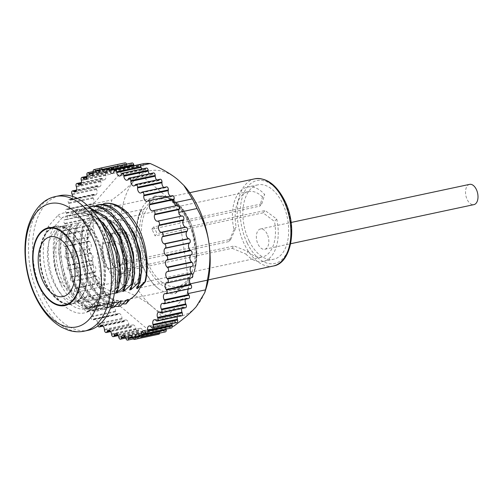 <?xml version="1.0" encoding="UTF-8"?>
<svg xmlns="http://www.w3.org/2000/svg" width="503" height="503" viewBox="0 0 503 503"><rect width="100%" height="100%" fill="white"/><g stroke="black" fill="none" stroke-linecap="round" stroke-linejoin="round"><path stroke-width="0.38" stroke-dasharray="2.52 1.89" d="M132.107 162.978A2.188 1.264 78 0 0 131.264 164.274L131.189 164.965A3.936 2.276 78 0 1 129.673 167.292A3.936 2.276 78 0 1 129.372 167.317A3.936 2.276 78 0 1 126.913 164.89L126.649 164.192L107.453 168.291M72.671 196.447A3.936 2.276 78 0 1 71.162 200.125A3.936 2.276 78 0 1 70.055 199.917L69.603 199.66A2.188 1.264 -102 0 0 68.986 199.546A2.188 1.264 -102 0 0 68.534 202.854L68.861 203.482A3.936 2.276 78 0 1 68.043 209.437A3.936 2.276 78 0 1 67.264 209.38L66.805 209.223A2.188 1.264 -102 0 0 66.377 209.191A2.188 1.264 -102 0 0 65.528 210.556A2.188 1.264 -102 0 0 66.063 212.738L66.434 213.31A3.936 2.276 78 0 1 67.396 217.239A3.936 2.276 78 0 1 65.868 219.692A3.936 2.276 78 0 1 65.421 219.71L64.969 219.66A2.188 1.264 -102 0 0 64.724 219.673A2.188 1.264 -102 0 0 63.862 221.175A2.188 1.264 -102 0 0 64.56 223.433L64.969 223.923A3.936 2.276 78 0 1 66.226 227.985A3.936 2.276 78 0 1 64.68 230.695A3.936 2.276 78 0 1 64.56 230.714L64.12 230.764A2.188 1.264 -102 0 0 64.051 230.776A2.188 1.264 -102 0 0 63.189 232.43A2.188 1.264 -102 0 0 64.057 234.719L64.491 235.127A3.936 2.276 78 0 1 66.056 239.088A3.936 2.276 78 0 1 64.692 242.169L64.277 242.327A2.188 1.264 -102 0 0 63.529 244.188A2.188 1.264 -102 0 0 64.566 246.382L65.019 246.703A3.936 2.276 78 0 1 66.861 250.387A3.936 2.276 78 0 1 65.824 253.852L65.44 254.109A2.188 1.264 -102 0 0 64.887 256.19A2.188 1.264 -102 0 0 66.075 258.196L66.534 258.416A3.936 2.276 78 0 1 68.622 261.755A3.936 2.276 78 0 1 67.936 265.546L67.584 265.898A2.188 1.264 -102 0 0 67.239 268.149A2.188 1.264 -102 0 0 68.546 269.922L69.005 270.042A3.936 2.276 78 0 1 71.3 272.972A3.936 2.276 78 0 1 70.973 277.008L70.672 277.449A2.188 1.264 -102 0 0 70.533 279.838A2.188 1.264 -102 0 0 71.948 281.347L72.394 281.359A3.936 2.276 78 0 1 74.846 283.818A3.936 2.276 78 0 1 74.89 288.024L74.639 288.546A2.188 1.264 -102 0 0 74.714 291.023A2.188 1.264 -102 0 0 76.198 292.237L76.632 292.142A3.936 2.276 78 0 1 79.191 294.085A3.936 2.276 78 0 1 79.6 298.38L79.405 298.971A2.188 1.264 -102 0 0 79.631 301.36A2.188 1.264 -102 0 0 81.058 302.441A2.188 1.264 -102 0 0 81.222 302.385L81.631 302.19A3.936 2.276 78 0 1 81.926 302.089A3.936 2.276 78 0 1 84.378 303.793A3.936 2.276 78 0 1 85.02 307.874L84.888 308.528A2.188 1.264 -102 0 0 85.24 310.791A2.188 1.264 -102 0 0 86.604 311.741A2.188 1.264 -102 0 0 86.925 311.59L87.296 311.294A3.936 2.276 78 0 1 87.874 311.017A3.936 2.276 78 0 1 91.037 316.318L90.968 317.016A2.188 1.264 -102 0 0 92.728 319.965A2.188 1.264 -102 0 0 93.187 319.669L93.52 319.286A3.936 2.276 78 0 1 94.35 318.764A3.936 2.276 78 0 1 97.538 323.548L97.532 324.278A2.188 1.264 -102 0 0 97.903 325.906M122.707 303.919L113.609 300.913L104.951 293.796L91.911 270.388C85.636 251.5 85.541 234.832 91.621 220.371L91.76 220.213A47.634 27.558 78 0 1 101.449 209.135L103.467 206.821C115.967 202.231 127.655 209.323 138.545 228.111M190.467 278.002A3.936 2.276 78 0 1 191.027 277.738A3.936 2.276 78 0 1 191.31 277.713L167.354 282.919M190.75 288.515A2.188 1.264 78 0 1 190.411 288.508L166.009 293.714M188.436 289.005A3.936 2.276 78 0 1 189.342 288.395A3.936 2.276 78 0 1 189.952 288.401L190.411 288.508M189.002 284.094L178.653 212.436A82.712 47.854 -102 0 0 174.535 203.91A82.712 47.854 -102 0 0 173.95 202.822L131.868 167.468A82.712 47.854 -102 0 0 129.372 167.317A82.712 47.854 -102 0 0 125.234 167.549L93.495 203.853A82.712 47.854 -102 0 0 91.753 212.373A82.712 47.854 -102 0 0 91.577 213.549L101.92 285.214A82.712 47.854 -102 0 0 103.593 288.879A82.712 47.854 -102 0 0 106.63 294.821L148.712 330.182A82.712 47.854 -102 0 0 154.578 330.182A82.712 47.854 -102 0 0 155.339 330.094L187.078 293.79A82.712 47.854 -102 0 0 187.902 290.269A82.712 47.854 -102 0 0 189.002 284.094L190.272 283.824M177.553 205.438L177.131 205.582A3.936 2.276 78 0 1 176.987 205.62A3.936 2.276 78 0 1 176.566 205.645M139.256 164.72A2.188 1.264 78 0 0 138.457 165.745L138.319 166.392A3.936 2.276 78 0 1 136.879 168.241A3.936 2.276 78 0 1 134.112 165.82M146.411 168.059A2.188 1.264 78 0 0 145.681 168.845L145.48 169.423A3.936 2.276 78 0 1 144.166 170.831A3.936 2.276 78 0 1 141.695 169.071M153.44 172.931A2.188 1.264 78 0 0 152.805 173.491L152.547 174.007A3.936 2.276 78 0 1 151.397 175.013A3.936 2.276 78 0 1 149.265 173.824M160.206 179.238A2.188 1.264 78 0 0 159.684 179.609L159.376 180.043A3.936 2.276 78 0 1 158.426 180.709A3.936 2.276 78 0 1 156.678 179.992M166.575 186.858A2.188 1.264 78 0 0 166.185 187.072L165.833 187.412A3.936 2.276 78 0 1 165.122 187.808A3.936 2.276 78 0 1 163.789 187.449M147.775 200.949L171.787 195.981A3.936 2.276 78 0 1 171.347 196.164A3.936 2.276 78 0 1 170.448 196.063M130.032 335.413L154.434 330.207A3.936 2.276 78 0 0 152.893 332.785L152.849 333.495A2.188 1.264 78 0 1 151.994 334.929A2.188 1.264 78 0 1 150.41 333.458L150.171 332.741A3.936 2.276 78 0 0 147.322 330.087A3.936 2.276 78 0 0 145.839 332.175L145.725 332.841A2.188 1.264 78 0 1 144.902 333.998A2.188 1.264 78 0 1 143.236 332.231L143.053 331.496A3.936 2.276 78 0 0 140.054 328.314A3.936 2.276 78 0 0 138.671 329.937L138.501 330.553A2.188 1.264 78 0 1 137.734 331.452A2.188 1.264 78 0 1 136.005 329.39L135.885 328.635A3.936 2.276 78 0 0 132.773 324.919A3.936 2.276 78 0 0 131.541 326.12L131.308 326.667A2.188 1.264 78 0 1 130.623 327.334A2.188 1.264 78 0 1 128.862 324.969L128.806 324.221A3.936 2.276 78 0 0 125.631 319.965A3.936 2.276 78 0 0 124.574 320.801L124.291 321.272A2.188 1.264 78 0 1 123.713 321.731A2.188 1.264 78 0 1 121.933 319.072L121.946 318.342A3.936 2.276 78 0 0 118.752 313.558A3.936 2.276 78 0 0 117.922 314.079L117.589 314.463A2.188 1.264 78 0 1 117.13 314.752A2.188 1.264 78 0 1 115.369 311.81L115.439 311.112A3.936 2.276 78 0 0 112.276 305.811A3.936 2.276 78 0 0 111.697 306.088L111.326 306.377A2.188 1.264 78 0 1 111.006 306.534A2.188 1.264 78 0 1 109.648 305.585A2.188 1.264 78 0 1 109.289 303.315L109.421 302.668A3.936 2.276 78 0 0 108.78 298.587A3.936 2.276 78 0 0 106.328 296.877A3.936 2.276 78 0 0 106.032 296.984L105.624 297.172A2.188 1.264 78 0 1 105.46 297.229A2.188 1.264 78 0 1 104.039 296.154A2.188 1.264 78 0 1 103.807 293.765L104.002 293.174A3.936 2.276 78 0 0 103.593 288.879A3.936 2.276 78 0 0 101.034 286.936L100.6 287.031A2.188 1.264 78 0 1 99.116 285.817A2.188 1.264 78 0 1 99.041 283.34L99.292 282.818A3.936 2.276 78 0 0 99.248 278.612A3.936 2.276 78 0 0 96.796 276.153L96.35 276.141A2.188 1.264 78 0 1 94.935 274.632A2.188 1.264 78 0 1 95.073 272.242L95.375 271.802A3.936 2.276 78 0 0 95.702 267.766A3.936 2.276 78 0 0 93.413 264.836L92.954 264.716A2.188 1.264 78 0 1 91.64 262.943A2.188 1.264 78 0 1 91.992 260.686L92.338 260.334A3.936 2.276 78 0 0 93.024 256.543A3.936 2.276 78 0 0 90.936 253.21L90.477 252.984A2.188 1.264 78 0 1 89.289 250.984A2.188 1.264 78 0 1 89.842 248.903L90.232 248.645A3.936 2.276 78 0 0 91.263 245.175A3.936 2.276 78 0 0 89.421 241.49L88.968 241.176A2.188 1.264 78 0 1 87.931 238.975A2.188 1.264 78 0 1 88.679 237.12L89.094 236.963A3.936 2.276 78 0 0 90.458 233.882A3.936 2.276 78 0 0 88.893 229.921L88.459 229.513A2.188 1.264 78 0 1 87.591 227.224A2.188 1.264 78 0 1 88.453 225.57A2.188 1.264 78 0 1 88.522 225.558L88.962 225.507A3.936 2.276 78 0 0 89.081 225.489A3.936 2.276 78 0 0 90.628 222.772A3.936 2.276 78 0 0 89.371 218.717L88.962 218.227A2.188 1.264 78 0 1 88.264 215.969A2.188 1.264 78 0 1 89.125 214.467A2.188 1.264 78 0 1 89.371 214.454L89.823 214.504A3.936 2.276 78 0 0 90.27 214.485A3.936 2.276 78 0 0 91.753 212.373A3.936 2.276 78 0 0 90.836 208.104L90.465 207.532A2.188 1.264 78 0 1 89.93 205.35A2.188 1.264 78 0 1 90.779 203.985A2.188 1.264 78 0 1 91.206 204.017L91.672 204.174A3.936 2.276 78 0 0 92.445 204.231A3.936 2.276 78 0 0 93.262 198.276L92.936 197.648A2.188 1.264 78 0 1 93.388 194.34A2.188 1.264 78 0 1 94.004 194.454L94.463 194.711A3.936 2.276 78 0 0 95.564 194.919A3.936 2.276 78 0 0 96.607 189.436L96.325 188.751A2.188 1.264 78 0 1 96.903 185.708A2.188 1.264 78 0 1 97.701 185.947L98.142 186.299A3.936 2.276 78 0 0 99.575 186.726A3.936 2.276 78 0 0 100.801 181.753L100.575 181.03A2.188 1.264 78 0 1 101.254 178.269A2.188 1.264 78 0 1 102.222 178.666L102.65 179.106A3.936 2.276 78 0 0 104.391 179.816A3.936 2.276 78 0 0 105.768 175.371L105.592 174.629A2.188 1.264 78 0 1 106.359 172.158A2.188 1.264 78 0 1 107.491 172.749L107.887 173.271A3.936 2.276 78 0 0 109.924 174.334A3.936 2.276 78 0 0 111.402 170.423L111.289 169.668A2.188 1.264 78 0 1 112.112 167.499A2.188 1.264 78 0 1 113.395 168.31L113.753 168.901A3.936 2.276 78 0 0 116.061 170.366A3.936 2.276 78 0 0 117.595 166.996L117.551 166.248A2.188 1.264 78 0 1 118.4 164.38A2.188 1.264 78 0 1 119.821 165.443L120.135 166.091A3.936 2.276 78 0 0 122.688 168.002A3.936 2.276 78 0 0 124.235 165.166L124.254 164.437A2.188 1.264 78 0 1 125.115 162.859M154.434 330.207A3.936 2.276 78 0 1 154.578 330.182A3.936 2.276 78 0 1 157.093 332.357L157.382 333.036L132.981 338.242M106.63 294.821L125.014 290.897C136.904 296.141 146.159 301.555 152.767 307.144A74.293 42.981 78 0 1 121.845 244.024C120.248 232.707 116.281 221.238 109.956 209.632A82.712 47.854 78 0 1 111.88 199.93C121.996 192.567 129.523 186.041 134.464 180.344C139.507 174.61 142.556 169.039 143.619 163.632M148.712 330.182L167.097 326.258C164.198 319.059 159.42 312.69 152.767 307.144A74.293 42.981 78 0 0 196.308 306.585A74.293 42.981 78 0 0 206.136 288.32M155.339 330.094L172.278 326.478M173.724 326.17A82.712 47.854 78 0 1 167.097 326.258M187.078 293.79L188.179 293.557M188.606 298.6A2.188 1.264 78 0 1 188.084 298.531L163.682 303.743M185.513 299.26A3.936 2.276 78 0 1 186.688 298.204A3.936 2.276 78 0 1 187.625 298.323L188.084 298.531M185.538 307.761A2.188 1.264 78 0 1 184.834 307.591L160.432 312.797M181.74 308.572A3.936 2.276 78 0 1 183.111 306.975A3.936 2.276 78 0 1 184.381 307.283L184.834 307.591M181.596 315.815A2.188 1.264 78 0 1 180.715 315.507L156.314 320.713M177.188 316.758A3.936 2.276 78 0 1 178.691 314.545A3.936 2.276 78 0 1 180.275 315.104L180.715 315.507M176.855 322.612A2.188 1.264 78 0 1 175.805 322.121L151.403 327.327M171.951 323.655A3.936 2.276 78 0 1 173.504 320.757A3.936 2.276 78 0 1 175.396 321.637L175.805 322.121M171.416 328.006A2.188 1.264 78 0 1 170.209 327.308L145.807 332.514M146.995 333.219L166.141 329.132A3.936 2.276 78 0 1 167.656 325.491A3.936 2.276 78 0 1 169.832 326.749L170.209 327.308M165.38 331.905A2.188 1.264 78 0 1 164.028 330.974L139.627 336.18M159.677 333.124A2.188 1.264 78 0 0 159.721 332.508L159.709 331.766A3.936 2.276 78 0 1 161.256 328.666A3.936 2.276 78 0 1 163.689 330.345L164.028 330.974M158.86 334.231A2.188 1.264 78 0 1 157.382 333.036M131.868 167.468L140.582 165.606M125.234 167.549L134.056 165.669M93.495 203.853L111.88 199.93M91.577 213.549L109.956 209.632M101.92 285.214L120.305 281.29C123.002 267.69 123.512 255.266 121.845 244.024A74.293 42.981 78 0 1 134.464 180.344A74.293 42.981 78 0 1 178.005 179.791A74.293 42.981 78 0 1 184.28 185.89M120.305 281.29A82.712 47.854 -102 0 0 125.014 290.897M158.388 288.54A51.042 29.532 -102 0 0 175.314 293.526L179.823 288.364A47.634 27.558 78 0 0 189.512 277.285L194.026 272.123A51.042 29.532 -102 0 0 192.46 230.261C185.286 207.909 169.222 193.297 156.628 196.598L150.95 198.572A47.634 27.558 78 0 0 141.261 209.65L141.123 209.808C138.382 215.699 136.885 222.697 136.64 230.789C135.106 251.645 144.562 277.562 158.388 288.54C140.28 275.147 130.434 235.014 139.803 212.499L141.708 209.682C138.765 215.624 137.08 222.659 136.64 230.789M175.314 293.526L182.778 287.578A47.546 27.508 78 0 1 147.423 266.609A47.546 27.508 78 0 1 144.216 208.864L139.803 212.499M111.999 303.894L106.284 309.068C91.747 311.168 74.519 290.602 69.691 264.723C67.251 252.179 67.415 240.553 70.168 229.833L77.607 223.363L78.958 223.074L75.393 228.72L77.141 228.343L84.579 221.873L85.931 221.584L82.366 227.23L84.114 226.859L91.621 220.371M100.292 221.59L88.352 212.008L75.978 209.556L69.911 216.02A47.546 27.508 78 0 1 74.589 214.221A47.546 27.508 78 0 1 106.963 240.736A47.546 27.508 78 0 1 108.472 294.733L100.801 296.368L91.445 307.069L86.767 308.861A47.546 27.508 -102 0 1 54.387 282.346A47.546 27.508 -102 0 1 52.884 228.356L62.24 217.654C60.473 217.83 59.115 216.975 58.166 215.083L48.47 226.174C49.627 227.828 51.099 228.557 52.884 228.356L60.555 226.715L55.003 233.071L56.223 232.807L63.661 226.337L65.013 226.048L61.454 231.694L63.196 231.323L70.634 224.847L71.986 224.558L68.427 230.204C58.216 263.182 82.108 313.797 104.542 309.439L106.284 309.068M104.542 309.439L107.598 303.906L106.246 304.196L99.311 310.558C76.884 314.909 52.991 264.301 63.196 231.323M61.454 231.694C51.243 264.672 75.142 315.28 97.569 310.929L99.311 310.558M97.569 310.929L100.625 305.39L99.273 305.679L96.928 307.937L99.116 305.434A47.546 27.508 78 0 1 94.432 307.226A47.546 27.508 78 0 1 62.058 280.712A47.546 27.508 78 0 1 60.555 226.715M94.432 307.226L86.767 308.861A47.546 27.508 -102 0 0 91.445 307.069L99.116 305.434M108.472 294.733L110.056 294.11L114.948 289.533M140.01 287.848L189.512 277.285M182.778 287.578L192.133 276.883L194.026 272.123M130.321 298.927L179.823 288.364M91.911 270.388L98.091 284.032L106.202 294.356L115.306 300.228L124.354 301.008L126.504 300.373M91.552 220.383L87.635 232.135L86.397 245.998L92.024 274.695L98.286 286.773L106.07 295.739L114.596 300.737L122.996 301.297L127.165 299.731M103.467 206.821L105.611 203.231M102.568 204.683L96.431 210.078L95.08 210.361L98.638 204.721M95.595 206.173L89.459 211.562L88.107 211.851L91.665 206.205M89.226 207.161L82.486 213.052L81.134 213.341L84.699 207.695L89.874 207.814M90.773 208.758L82.951 208.066L84.699 207.695M82.951 208.066L75.513 214.536L74.161 214.825L77.726 209.179L87.138 210.38L96.551 215.862M75.978 209.556L77.726 209.179M90.798 307.314L99.644 297.009L100.801 296.368A47.546 27.508 -102 0 0 99.298 242.377A47.546 27.508 -102 0 0 66.918 215.862A47.546 27.508 -102 0 0 62.24 217.654L69.911 216.02M68.427 230.204L70.168 229.833M91.76 220.213L141.261 209.65M141.123 209.808L141.708 209.682M144.216 208.864L153.572 198.163A47.546 27.508 78 0 1 180.269 206.023A47.546 27.508 78 0 1 194.252 271.576A47.546 27.508 78 0 1 192.133 276.883M192.46 230.261L196.447 252.676L194.139 271.928L193.058 274.858A47.71 27.602 78 0 0 194.215 271.702A47.71 27.602 78 0 0 190.015 221.54L179.967 205.696L167.38 196.503L154.628 195.981L153.572 198.163M154.628 195.981L152.208 198.176L151.089 198.415M101.449 209.135L150.95 198.572M124.178 218.208L112.678 209.77L100.965 208.431L96.431 210.078M136.59 288.452L139.815 276.845L140.362 263.126L133.352 234.731L126.398 222.798L117.922 213.976L108.711 209.129L99.613 208.72L95.08 210.361M117.212 219.698L105.705 211.254L93.992 209.921L89.459 211.562M129.617 289.935L132.842 278.335L133.389 264.616L126.379 236.221L119.425 224.288L110.949 215.466L101.738 210.612L92.64 210.204L88.107 211.851M110.239 221.182L98.733 212.744L87.019 211.405L82.486 213.052M122.644 291.426L125.869 279.819L126.423 266.106L119.406 237.712L112.452 225.778L103.976 216.956L94.765 212.103L85.667 211.694L81.134 213.341M103.266 222.672L91.76 214.228L80.046 212.895L75.513 214.536M115.671 292.909L118.897 281.309L119.45 267.59L112.433 239.195L105.479 227.262L97.004 218.44L87.792 213.593L78.694 213.184L74.161 214.825M74.425 210.851C87.371 209.235 102.103 224.143 108.485 244.37C114.759 263.258 114.854 279.932 108.774 294.387M110.056 294.11C115.709 279.75 115.187 263.163 108.485 244.37M99.644 297.009L99.638 299.738A51.042 29.532 -102 0 0 96.331 237.473A51.042 29.532 -102 0 0 58.166 215.083M90.244 307.761L89.943 310.829L99.638 299.738M59.687 195.642A68.829 39.825 78 0 0 44.013 297.317A68.829 39.825 -102 0 0 88.415 330.27M51.803 227.563A39.768 23.006 78 0 0 46.238 285.038A39.768 23.006 -102 0 0 68.188 304.346M68.307 304.353A39.768 23.006 -102 0 0 71.891 304.082A39.768 23.006 -102 0 0 85.403 289.194A39.768 23.006 -102 0 0 80.952 245.338A39.768 23.006 78 0 0 73.708 234.367L73.947 234.637A39.322 22.748 78 0 1 81.109 245.483A39.322 22.748 78 0 1 85.516 288.854A39.322 22.748 78 0 1 72.432 303.51A39.322 22.748 78 0 1 46.792 284.742A39.322 22.748 78 0 1 56.022 226.595A39.322 22.748 78 0 1 73.947 234.637M51.91 227.507A39.768 23.006 78 0 1 55.299 226.293A39.768 23.006 78 0 1 73.708 234.367M51.746 228.079A39.335 22.754 -102 0 0 46.433 284.824A39.335 22.754 -102 0 0 71.527 303.711A39.335 22.754 -102 0 0 72.08 303.592A39.335 22.754 -102 0 0 80.763 245.552A39.335 22.754 -102 0 0 55.663 226.664A39.335 22.754 -102 0 0 55.11 226.784A39.335 22.754 -102 0 0 52.758 227.576M96.928 307.937C84.422 312.52 72.734 305.422 61.856 286.641A51.916 30.035 78 0 1 55.003 233.071M63.661 226.337L59.744 238.089L58.505 251.953L64.139 280.643L70.401 292.721L78.185 301.693L86.705 306.692L95.111 307.245L99.273 305.679M61.856 286.641C53.953 268.495 52.079 250.551 56.223 232.807M65.013 226.048L61.096 237.8L59.857 251.663L65.491 280.353L71.753 292.432L79.537 301.404L88.056 306.402L96.463 306.956L100.625 305.39M70.634 224.847L66.717 236.599L65.478 250.463L71.112 279.152L77.374 291.237L85.158 300.203L93.677 305.202L102.084 305.761L106.246 304.196M71.986 224.558L68.068 236.309L66.83 250.173L72.463 278.863L78.726 290.948L86.51 299.914L95.029 304.912L103.436 305.472L107.598 303.906M77.607 223.363C72.306 234.637 71.099 248.098 73.991 263.735L79.499 280.995L88.126 294.72L98.519 302.881L109.063 304.271L113.219 302.705M78.958 223.074C73.658 234.348 72.451 247.809 75.349 263.446L80.851 280.705L89.477 294.431L99.871 302.592L110.421 303.982L112.565 303.347M75.393 228.72C72.639 239.434 72.482 251.066 74.916 263.603L80.48 281.334L89.106 295.802L99.613 305.101L110.553 308.025M113.257 307.584C90.823 311.935 66.93 261.321 77.141 228.343M84.579 221.873L80.662 233.625L79.424 247.489L85.051 276.178L91.32 288.263L99.097 297.229L107.623 302.228L116.03 302.781L120.192 301.215M85.931 221.584L82.014 233.335L80.776 247.199L86.409 275.889L92.671 287.974L100.455 296.94L108.975 301.938L117.381 302.492L119.538 301.863M82.366 227.23L80.486 252.299L86.692 278.071L99.21 297.833L106.799 303.737L114.596 306.415M120.23 306.094C97.796 310.445 73.903 259.837 84.114 226.859M148.725 265.125A44.578 25.791 78 0 1 158.873 199.276A44.578 25.791 78 0 1 187.632 220.622A44.578 25.791 -102 0 1 177.477 286.465A44.578 25.791 -102 0 1 148.725 265.125M193.058 274.858C205.821 246.395 181.093 190.92 156.628 196.598M190.015 221.54L183.073 210.009L174.704 201.527L165.657 196.887L156.741 196.528L152.208 198.176M249.192 241.025A38.021 22 78 0 1 257.85 184.859A38.021 22 78 0 1 282.378 203.067A38.021 22 -102 0 1 273.72 259.227A38.021 22 -102 0 1 249.192 241.025M276.681 218.968A38.021 22 78 0 1 263.264 261.459A38.021 22 78 0 1 245.98 254.09L248.168 251.588L234.109 245.98L232.097 248.281L124.027 271.337A38.021 22 78 0 1 120.751 264.66L122.77 262.352L230.833 239.296L236.165 227.079L233.97 229.588A38.021 22 78 0 1 247.394 187.091A38.021 22 78 0 1 264.679 194.46L262.491 196.969L259.812 206.148L261.83 203.841L153.761 226.903A38.021 22 78 0 1 157.037 233.587L155.018 235.888L263.088 212.832L274.493 221.471L276.681 218.968L265.1 210.524L157.037 233.587M261.83 203.841L264.679 194.46M233.97 229.588L228.821 241.597L120.751 264.66M232.097 248.281L245.98 254.09M124.027 271.337L126.039 269.036L234.109 245.98M126.039 269.036A33.431 19.34 78 0 1 124.304 265.81A33.431 19.34 78 0 1 122.77 262.352M137.451 235.85A33.431 19.34 78 0 1 129.837 285.239A33.431 19.34 78 0 1 108.271 269.231A33.431 19.34 78 0 1 115.879 219.849A33.431 19.34 78 0 1 137.451 235.85M153.761 226.903L151.743 229.205A33.431 19.34 78 0 1 153.484 232.43A33.431 19.34 78 0 1 155.018 235.888M248.168 251.588A33.431 19.34 -102 0 0 262.302 256.97A33.431 19.34 -102 0 0 274.493 221.471M263.088 212.832L265.1 210.524M151.743 229.205L259.812 206.148M262.491 196.969A33.431 19.34 -102 0 0 248.35 191.58A33.431 19.34 -102 0 0 236.165 227.079M230.833 239.296L228.821 241.597M113.219 232.864A23.163 13.399 -102 0 0 110.157 238.56A23.163 13.399 -102 0 0 116.966 270.495A23.163 13.399 -102 0 0 132.496 272.224A23.163 13.399 -102 0 0 132.968 240.981A23.163 13.399 -102 0 0 113.219 232.864M129.843 270.733A20.975 12.135 -102 0 0 131.849 246.275A20.975 12.135 -102 0 0 116.74 232.399A20.975 12.135 -102 0 0 112.383 235.09A20.975 12.135 -102 0 0 109.61 240.252A20.975 12.135 -102 0 0 115.784 269.174A20.975 12.135 -102 0 0 125.492 273.431A20.975 12.135 -102 0 0 129.843 270.733M123.92 272.004A20.975 12.135 78 0 1 119.563 274.695A20.975 12.135 78 0 1 104.454 260.818A20.975 12.135 78 0 1 106.46 236.353A20.975 12.135 78 0 1 110.811 233.662A20.975 12.135 78 0 1 125.926 247.539A20.975 12.135 78 0 1 123.92 272.004M121.003 247.526A13.329 7.715 78 0 1 117.972 267.212A13.329 7.715 78 0 1 109.371 260.831A13.329 7.715 78 0 1 112.408 241.144A13.329 7.715 78 0 1 121.003 247.526M111.697 268.552A13.329 7.715 -102 0 1 103.096 262.17A13.329 7.715 78 0 1 106.133 242.484A13.329 7.715 78 0 1 114.728 248.866A13.329 7.715 -102 0 1 111.697 268.552L117.972 267.212M87.352 244.502A38.461 22.251 78 0 1 78.594 301.31A38.461 22.251 78 0 1 53.783 282.9A38.461 22.251 78 0 1 62.542 226.086A38.461 22.251 78 0 1 87.352 244.502M82.781 249.733A27.979 16.19 -102 0 0 58.92 239.925A27.979 16.19 -102 0 0 58.354 277.669A27.979 16.19 -102 0 0 82.215 287.471A27.979 16.19 -102 0 0 82.781 249.733M267.124 233.958A10.356 5.992 -102 0 0 260.441 228.997A10.356 5.992 -102 0 0 258.083 244.301A10.356 5.992 -102 0 0 264.767 249.255A10.356 5.992 -102 0 0 267.124 233.958M469.601 184.368A10.356 5.992 -102 0 0 467.243 199.672A10.356 5.992 -102 0 0 473.927 204.627M131.189 164.965L106.787 170.171M131.264 164.274L106.862 169.48M177.131 205.582L152.73 210.788M126.913 164.89L106.919 169.159M124.254 164.437L99.852 169.643M90.465 207.532L66.063 212.738M90.836 208.104L66.434 213.31M91.206 204.017L66.805 209.223M91.672 204.174L67.264 209.38M93.262 198.276L68.861 203.482M92.936 197.648L68.534 202.854M94.004 194.454L69.603 199.66M94.463 194.711L70.055 199.917M96.607 189.436L72.206 194.642M96.325 188.751L71.923 193.963M97.701 185.947L76.506 190.467M98.142 186.299L76.299 190.958M100.801 181.753L76.399 186.959M100.575 181.03L76.173 186.236M102.222 178.666L81.442 183.098M102.65 179.106L81.285 183.664M105.768 175.371L81.367 180.577M105.592 174.629L81.19 179.835M107.491 172.749L87.044 177.106M107.887 173.271L86.944 177.735M111.402 170.423L87 175.629M111.289 169.668L86.887 174.874M113.395 168.31L93.212 172.617M113.753 168.901L93.168 173.296M117.595 166.996L93.193 172.202M117.551 166.248L93.149 171.46M119.821 165.443L99.846 169.7M120.135 166.091L99.833 170.423M124.235 165.166L99.833 170.372M89.823 214.504L65.421 219.71M89.371 214.454L64.969 219.66M88.962 218.227L64.56 223.433M104.002 293.174L79.6 298.38M101.034 286.936L76.632 292.142M100.6 287.031L76.198 292.237M99.041 283.34L74.639 288.546M99.292 282.818L74.89 288.024M96.796 276.153L72.394 281.359M96.35 276.141L71.948 281.347M95.073 272.242L70.672 277.449M95.375 271.802L70.973 277.008M93.413 264.836L69.005 270.042M92.954 264.716L68.546 269.922M91.992 260.686L67.584 265.898M92.338 260.334L67.936 265.546M90.936 253.21L66.534 258.416M90.477 252.984L66.075 258.196M89.842 248.903L65.44 254.109M90.232 248.645L65.824 253.852M89.421 241.49L65.019 246.703M88.968 241.176L64.566 246.382M88.679 237.12L64.277 242.327M89.094 236.963L64.692 242.169M88.893 229.921L64.491 235.127M88.459 229.513L64.057 234.719M88.522 225.558L64.12 230.764M88.962 225.507L64.56 230.714M89.371 218.717L64.969 223.923M103.807 293.765L79.405 298.971M105.624 297.172L81.222 302.385M157.093 332.357L132.691 337.563M152.893 332.785L132.49 337.142M152.849 333.495L132.786 337.777M150.41 333.458L126.008 338.664M150.171 332.741L125.769 337.947M145.839 332.175L125.121 336.595M145.725 332.841L125.448 337.167M143.236 332.231L118.834 337.438M143.053 331.496L118.651 336.702M138.671 329.937L117.576 334.438M138.501 330.553L117.935 334.941M136.005 329.39L111.603 334.596M135.885 328.635L111.484 333.841M131.541 326.12L109.994 330.716M131.308 326.667L110.371 331.137M128.862 324.969L104.461 330.175M128.806 324.221L104.404 329.427M124.574 320.801L102.524 325.504M124.291 321.272L102.914 325.831M121.933 319.072L97.532 324.278M121.946 318.342L97.538 323.548M117.922 314.079L93.52 319.286M117.589 314.463L93.187 319.669M115.369 311.81L90.968 317.016M115.439 311.112L91.037 316.318M111.697 306.088L87.296 311.294M111.326 306.377L86.925 311.59M109.289 303.315L84.888 308.528M109.421 302.668L85.02 307.874M106.032 296.984L81.631 302.19M159.721 332.508L140.004 336.714M159.709 331.766L139.564 336.067M163.689 330.345L139.287 335.551M169.832 326.749L145.43 331.955M175.396 321.637L150.994 326.843M180.275 315.104L155.873 320.31M184.381 307.283L159.979 312.489M187.625 298.323L163.224 303.529M189.952 288.401L165.55 293.607M191.31 277.713L166.908 282.919M48.47 226.174A51.042 29.532 -102 0 0 51.778 288.439A51.042 29.532 -102 0 0 89.943 310.829M55.582 196.516A68.829 39.825 -102 0 0 39.907 298.191A68.829 39.825 -102 0 0 84.309 331.15M74.916 263.603L69.691 264.723M254.738 178.823A44.578 25.791 -102 0 0 244.59 244.672A44.578 25.791 -102 0 0 273.343 266.012M247.287 243.207A42.39 24.528 -102 0 0 283.428 258.064A42.39 24.528 -102 0 0 284.283 200.886A42.39 24.528 -102 0 0 248.142 186.028A42.39 24.528 -102 0 0 247.287 243.207M93.086 273.626A36.273 20.988 78 0 1 93.816 224.703A36.273 20.988 78 0 1 124.744 237.41A36.273 20.988 78 0 1 124.008 286.333A36.273 20.988 78 0 1 93.086 273.626M90.389 275.084A38.461 22.251 78 0 1 99.148 218.277A38.461 22.251 78 0 1 123.952 236.693A38.461 22.251 78 0 1 115.193 293.501A38.461 22.251 78 0 1 90.389 275.084M171.787 195.981L147.385 201.187M166.185 187.072L141.777 192.278M165.833 187.412L141.425 192.624M159.684 179.609L135.282 184.815M159.376 180.043L134.974 185.249M152.805 173.491L128.403 178.697M152.547 174.007L128.146 179.213M145.681 168.845L121.28 174.051M145.48 169.423L121.078 174.635M138.457 165.745L114.055 170.957M138.319 166.392L113.911 171.598M152.579 210.832L176.987 205.62M105.272 172.498L129.673 167.292M90.779 203.985L66.377 209.191M92.445 204.231L68.043 209.437M93.388 194.34L68.986 199.546M95.564 194.919L71.162 200.125M96.903 185.708L76.619 190.04M99.575 186.726L75.173 191.932M101.254 178.269L81.524 182.476M104.391 179.816L79.99 185.029M106.359 172.158L87.063 176.27M109.924 174.334L85.523 179.54M112.112 167.499L93.149 171.542M116.061 170.366L91.659 175.572M118.4 164.38L100.393 168.222M122.688 168.002L98.286 173.214M90.27 214.485L65.868 219.692M89.125 214.467L64.724 219.673M88.453 225.57L64.051 230.776M89.081 225.489L64.68 230.695M105.46 297.229L81.058 302.441M151.994 334.929L133.377 338.903M147.322 330.087L122.921 335.294M144.902 333.998L125.813 338.073M140.054 328.314L115.652 333.52M137.734 331.452L118.28 335.602M132.773 324.919L108.371 330.125M130.623 327.334L110.685 331.59M125.631 319.965L101.229 325.177M123.713 321.731L103.172 326.114M118.752 313.558L94.35 318.764M117.13 314.752L92.728 319.965M112.276 305.811L87.874 311.017M111.006 306.534L86.604 311.741M106.328 296.877L81.926 302.089M161.256 328.666L136.854 333.873M167.656 325.491L143.254 330.704M173.504 320.757L149.102 325.963M178.691 314.545L154.289 319.751M183.111 306.975L158.709 312.181M186.688 298.204L162.287 303.41M189.342 288.395L164.94 293.601M191.027 277.738L166.625 282.944M122.996 301.297L124.348 301.008M100.965 208.431L99.613 208.72M93.992 209.921L92.64 210.21M87.019 211.405L85.667 211.694M80.052 212.895L78.694 213.184M99.393 297.392C106.623 283.529 105.448 257.498 96.262 239.007C92.753 231.77 88.66 226.067 83.97 221.898L77.299 217.378C73.557 215.655 70.093 215.146 66.918 215.862L74.589 214.221M64.925 305.566L71.891 304.082M55.299 226.293L48.326 227.784M56.022 226.595L55.663 226.664M72.432 303.51L72.08 303.592M85.403 289.194L85.516 288.854M71.527 303.711L68.402 304.309M55.11 226.784L52.016 227.513M95.111 307.245L96.463 306.956M102.084 305.755L103.436 305.466M110.415 303.975L109.063 304.265M116.023 302.781L117.381 302.492M194.139 271.928L193.674 273.387M179.967 205.696L180.269 206.023M155.44 196.811L156.741 196.528M208.317 279.888L177.477 286.465M189.713 192.699L158.873 199.276M263.264 261.459L273.72 259.227M257.85 184.859L247.394 187.091M129.837 285.239L262.302 256.97M248.35 191.58L115.879 219.849M109.61 240.252L110.157 238.56M115.784 269.174L116.966 270.495M119.563 274.695L125.492 273.431M110.811 233.662L116.74 232.399M106.133 242.484L112.408 241.144M78.594 301.31L115.193 293.501C131.314 291.124 136.445 258.863 124.964 236.819C117.796 223.106 109.189 216.925 99.148 218.277L62.542 226.086M171.347 196.164L146.945 201.37M165.122 187.808L140.721 193.014M158.426 180.709L134.024 185.915M151.397 175.013L126.995 180.219M144.166 170.831L119.764 176.037M136.879 168.241L112.477 173.447M264.767 249.255L290.659 243.735M260.441 228.997L291.143 222.452"/><path stroke-width="0.75" d="M97.903 325.906A2.188 1.264 -102 0 0 99.305 326.944A2.188 1.264 -102 0 0 99.89 326.478L100.172 326.007A3.936 2.276 78 0 1 101.229 325.177A3.936 2.276 78 0 1 104.404 329.427L104.461 330.175A2.188 1.264 -102 0 0 106.221 332.54A2.188 1.264 -102 0 0 106.906 331.873L107.139 331.326A3.936 2.276 78 0 1 108.371 330.125A3.936 2.276 78 0 1 111.484 333.841L111.603 334.596A2.188 1.264 -102 0 0 113.332 336.658A2.188 1.264 -102 0 0 114.099 335.759L114.269 335.143A3.936 2.276 78 0 1 115.652 333.52A3.936 2.276 78 0 1 118.651 336.702L118.834 337.438A2.188 1.264 -102 0 0 120.5 339.204A2.188 1.264 -102 0 0 121.324 338.047L121.437 337.381A3.936 2.276 78 0 1 122.921 335.294A3.936 2.276 78 0 1 125.769 337.947L126.008 338.664A2.188 1.264 -102 0 0 127.592 340.141A2.188 1.264 -102 0 0 128.447 338.701L128.491 337.991A3.936 2.276 78 0 1 130.032 335.413A3.936 2.276 78 0 1 132.691 337.563L132.981 338.242A2.188 1.264 -102 0 0 134.458 339.437A2.188 1.264 -102 0 0 135.32 337.714L135.307 336.972A3.936 2.276 78 0 1 136.854 333.873A3.936 2.276 78 0 1 139.287 335.551L139.627 336.18A2.188 1.264 -102 0 0 140.978 337.111A2.188 1.264 -102 0 0 141.821 335.092L141.739 334.338A3.936 2.276 78 0 1 143.254 330.704A3.936 2.276 78 0 1 145.43 331.955L145.807 332.514A2.188 1.264 -102 0 0 147.014 333.212A2.188 1.264 -102 0 0 147.813 330.892L147.668 330.144A3.936 2.276 78 0 1 149.102 325.963A3.936 2.276 78 0 1 150.994 326.843L151.403 327.327A2.188 1.264 -102 0 0 152.453 327.818A2.188 1.264 -102 0 0 153.182 325.196L152.981 324.466A3.936 2.276 78 0 1 154.289 319.751A3.936 2.276 78 0 1 155.873 320.31L156.314 320.713A2.188 1.264 -102 0 0 157.194 321.021A2.188 1.264 -102 0 0 157.829 318.116L157.571 317.412A3.936 2.276 78 0 1 158.709 312.181A3.936 2.276 78 0 1 159.979 312.489L160.432 312.797A2.188 1.264 -102 0 0 161.136 312.967A2.188 1.264 -102 0 0 161.658 309.791L161.35 309.131A3.936 2.276 78 0 1 162.287 303.41A3.936 2.276 78 0 1 163.224 303.529L163.682 303.743A2.188 1.264 -102 0 0 164.204 303.806A2.188 1.264 -102 0 0 164.594 300.379L164.242 299.775A3.936 2.276 78 0 1 164.94 293.601A3.936 2.276 78 0 1 165.55 293.607L166.009 293.714A2.188 1.264 -102 0 0 166.342 293.721A2.188 1.264 -102 0 0 167.197 292.287A2.188 1.264 -102 0 0 166.587 290.061L166.191 289.527A3.936 2.276 78 0 1 165.085 285.528A3.936 2.276 78 0 1 166.625 282.944A3.936 2.276 78 0 1 166.908 282.919L167.354 282.919A2.188 1.264 -102 0 0 167.512 282.9A2.188 1.264 -102 0 0 168.373 281.322A2.188 1.264 -102 0 0 167.587 279.046L167.166 278.593A3.936 2.276 78 0 1 165.757 274.525A3.936 2.276 78 0 1 167.273 271.664L167.7 271.557A2.188 1.264 -102 0 0 168.543 269.822A2.188 1.264 -102 0 0 167.587 267.546L167.141 267.175A3.936 2.276 78 0 1 165.437 263.346A3.936 2.276 78 0 1 166.638 260.064L167.034 259.856A2.188 1.264 -102 0 0 167.688 257.882A2.188 1.264 -102 0 0 166.575 255.776L166.122 255.505A3.936 2.276 78 0 1 164.148 251.984A3.936 2.276 78 0 1 165.009 248.35L165.38 248.042A2.188 1.264 -102 0 0 165.833 245.873A2.188 1.264 -102 0 0 164.582 243.974L164.116 243.804A3.936 2.276 78 0 1 161.922 240.667A3.936 2.276 78 0 1 162.431 236.743L162.758 236.347A2.188 1.264 -102 0 0 162.997 234.014A2.188 1.264 -102 0 0 161.633 232.373L161.18 232.304A3.936 2.276 78 0 1 158.803 229.607A3.936 2.276 78 0 1 158.948 225.476L159.225 224.992A2.188 1.264 -102 0 0 159.25 222.552A2.188 1.264 -102 0 0 157.804 221.188L157.357 221.226A3.936 2.276 78 0 1 154.849 219.019A3.936 2.276 78 0 1 154.622 214.762L154.842 214.203A2.188 1.264 -102 0 0 154.691 211.763A2.188 1.264 -102 0 0 153.233 210.625A2.188 1.264 -102 0 0 153.151 210.644L152.73 210.788A3.936 2.276 78 0 1 152.579 210.832A3.936 2.276 78 0 1 150.076 209.009A3.936 2.276 78 0 1 149.542 204.809L149.705 204.187A2.188 1.264 -102 0 0 149.416 201.86A2.188 1.264 -102 0 0 148.02 200.848A2.188 1.264 -102 0 0 147.775 200.949L147.385 201.187A3.936 2.276 78 0 1 146.945 201.37A3.936 2.276 78 0 1 144.556 199.773A3.936 2.276 78 0 1 143.814 195.824L143.915 195.145A2.188 1.264 -102 0 0 143.5 192.951A2.188 1.264 -102 0 0 142.173 192.064A2.188 1.264 -102 0 0 141.777 192.278L141.425 192.624A3.936 2.276 78 0 1 140.721 193.014A3.936 2.276 78 0 1 137.533 187.965L137.577 187.248A2.188 1.264 -102 0 0 135.804 184.444A2.188 1.264 -102 0 0 135.282 184.815L134.974 185.249A3.936 2.276 78 0 1 134.024 185.915A3.936 2.276 78 0 1 130.837 181.394L130.811 180.652A2.188 1.264 -102 0 0 129.038 178.137A2.188 1.264 -102 0 0 128.403 178.697L128.146 179.213A3.936 2.276 78 0 1 126.995 180.219A3.936 2.276 78 0 1 123.851 176.232L123.757 175.484A2.188 1.264 -102 0 0 122.009 173.271A2.188 1.264 -102 0 0 121.28 174.051L121.078 174.635A3.936 2.276 78 0 1 119.764 176.037A3.936 2.276 78 0 1 116.702 172.592L116.551 171.844A2.188 1.264 -102 0 0 114.854 169.926A2.188 1.264 -102 0 0 114.055 170.957L113.911 171.598A3.936 2.276 78 0 1 112.477 173.447A3.936 2.276 78 0 1 109.547 170.53L109.333 169.8A2.188 1.264 -102 0 0 107.705 168.184A2.188 1.264 -102 0 0 106.862 169.48L106.787 170.171A3.936 2.276 78 0 1 105.272 172.498A3.936 2.276 78 0 1 102.511 170.096L102.241 169.404A2.188 1.264 -102 0 0 100.713 168.071A2.188 1.264 -102 0 0 99.852 169.643L99.833 170.372A3.936 2.276 78 0 1 98.286 173.214A3.936 2.276 78 0 1 95.733 171.297L95.419 170.649A2.188 1.264 -102 0 0 93.998 169.586A2.188 1.264 -102 0 0 93.149 171.46L93.193 172.202A3.936 2.276 78 0 1 91.659 175.572A3.936 2.276 78 0 1 89.352 174.107L88.993 173.516A2.188 1.264 -102 0 0 87.711 172.705A2.188 1.264 -102 0 0 86.887 174.874L87 175.629A3.936 2.276 78 0 1 85.523 179.54A3.936 2.276 78 0 1 83.479 178.477L83.089 177.955A2.188 1.264 -102 0 0 81.958 177.364A2.188 1.264 -102 0 0 81.19 179.835L81.367 180.577A3.936 2.276 78 0 1 79.99 185.029A3.936 2.276 78 0 1 78.248 184.312L77.82 183.872A2.188 1.264 -102 0 0 76.852 183.476A2.188 1.264 -102 0 0 76.173 186.236L76.399 186.959A3.936 2.276 78 0 1 75.173 191.932A3.936 2.276 78 0 1 73.74 191.505L73.3 191.153A2.188 1.264 -102 0 0 72.501 190.914A2.188 1.264 -102 0 0 71.923 193.963L72.206 194.642A3.936 2.276 78 0 1 72.671 196.447M114.948 289.533L116.992 287.747L118.733 287.376L115.671 292.909L117.023 292.627L123.964 286.257L125.706 285.886L122.644 291.426L123.996 291.136L130.931 284.773L132.679 284.396L129.617 289.935L130.969 289.646L137.904 283.283L139.652 282.912L136.59 288.452L137.941 288.162L144.877 281.793C153.453 249.167 127.932 198.905 103.87 203.602L105.611 203.231C118.161 202.64 129.139 210.933 138.545 228.111A51.916 30.035 78 0 1 145.398 281.686L140.01 287.848A47.634 27.558 78 0 1 130.321 298.927L125.97 303.906L122.707 303.919M191.756 277.713A2.188 1.264 78 0 0 191.913 277.694A2.188 1.264 78 0 0 192.775 276.116A2.188 1.264 78 0 0 191.989 273.839L191.568 273.387A3.936 2.276 78 0 1 190.159 269.319A3.936 2.276 78 0 1 191.674 266.452L192.102 266.351A2.188 1.264 78 0 0 192.945 264.616A2.188 1.264 78 0 0 191.989 262.333L191.542 261.969A3.936 2.276 78 0 1 189.838 258.14A3.936 2.276 78 0 1 191.039 254.858L167.034 259.856M153.321 210.612L177.553 205.438A2.188 1.264 78 0 1 177.634 205.419A2.188 1.264 78 0 1 179.093 206.557A2.188 1.264 78 0 1 179.244 208.996L179.024 209.556A3.936 2.276 78 0 0 179.25 213.813A3.936 2.276 78 0 0 181.759 216.02L182.205 215.982A2.188 1.264 78 0 1 183.652 217.346A2.188 1.264 78 0 1 183.626 219.786L183.35 220.264A3.936 2.276 78 0 0 183.205 224.401A3.936 2.276 78 0 0 185.582 227.098L186.035 227.167A2.188 1.264 78 0 1 187.399 228.808A2.188 1.264 78 0 1 187.16 231.135L186.833 231.537A3.936 2.276 78 0 0 186.324 235.461A3.936 2.276 78 0 0 188.518 238.598L188.983 238.768A2.188 1.264 78 0 1 190.235 240.66A2.188 1.264 78 0 1 189.782 242.836L189.411 243.138A3.936 2.276 78 0 0 188.55 246.778A3.936 2.276 78 0 0 190.524 250.299L190.977 250.569A2.188 1.264 78 0 1 192.089 252.676A2.188 1.264 78 0 1 191.442 254.65M166.342 293.721L190.75 288.515A2.188 1.264 78 0 0 191.599 287.075A2.188 1.264 78 0 0 190.989 284.855L190.593 284.321A3.936 2.276 78 0 1 190.467 278.002M164.204 303.806L188.606 298.6A2.188 1.264 78 0 0 188.996 295.173L188.644 294.569A3.936 2.276 78 0 1 187.902 290.269A3.936 2.276 78 0 1 188.436 289.005M176.566 205.645A3.936 2.276 78 0 1 174.535 203.91A3.936 2.276 78 0 1 173.944 199.603L174.113 198.981L149.705 204.187M172.177 195.742A2.188 1.264 78 0 1 172.422 195.642A2.188 1.264 78 0 1 173.818 196.654A2.188 1.264 78 0 1 174.113 198.981M107.705 168.184L132.107 162.978A2.188 1.264 78 0 1 133.735 164.594L109.333 169.8M134.112 165.82A3.936 2.276 78 0 1 133.949 165.324L133.735 164.594M114.854 169.926L139.256 164.72A2.188 1.264 78 0 1 140.953 166.638L116.551 171.844M141.695 169.071A3.936 2.276 78 0 1 141.104 167.386L140.953 166.638M122.009 173.271L146.411 168.059A2.188 1.264 78 0 1 148.165 170.278L123.757 175.484M149.265 173.824A3.936 2.276 78 0 1 148.253 171.026L148.165 170.278M129.038 178.137L153.44 172.931A2.188 1.264 78 0 1 155.213 175.446L130.811 180.652M156.678 179.992A3.936 2.276 78 0 1 155.238 176.188L155.213 175.446M135.804 184.444L160.206 179.238A2.188 1.264 78 0 1 161.979 182.042L137.577 187.248M163.789 187.449A3.936 2.276 78 0 1 161.935 182.759L161.979 182.042M142.173 192.064L166.575 186.858A2.188 1.264 78 0 1 167.901 187.745A2.188 1.264 78 0 1 168.316 189.939L143.915 195.145M170.448 196.063A3.936 2.276 78 0 1 168.216 190.612L168.316 189.939M100.713 168.071L125.115 162.859A2.188 1.264 78 0 1 126.63 164.148M172.278 326.478L173.724 326.17C183.802 318.839 191.329 312.313 196.308 306.585L204.708 292.74L205.463 289.873L188.179 293.557M190.272 283.824L207.381 280.171A82.712 47.854 78 0 1 205.463 289.873M161.136 312.967L185.538 307.761A2.188 1.264 78 0 0 186.06 304.585L185.752 303.925A3.936 2.276 78 0 1 185.513 299.26M157.194 321.021L181.596 315.815A2.188 1.264 78 0 0 182.231 312.91L181.973 312.206A3.936 2.276 78 0 1 181.74 308.572M152.453 327.818L176.855 322.612A2.188 1.264 78 0 0 177.584 319.99L177.383 319.26A3.936 2.276 78 0 1 177.188 316.758M141.739 334.338L171.416 328.006A2.188 1.264 78 0 0 172.215 325.686L172.07 324.938A3.936 2.276 78 0 1 171.951 323.655M140.978 337.111L165.38 331.905A2.188 1.264 78 0 0 166.223 329.886L166.141 329.132M159.677 333.124A2.188 1.264 78 0 1 158.86 334.231L134.458 339.437M178.829 212.398L197.038 208.512C203.382 220.182 207.343 231.65 208.927 242.911C210.594 254.216 210.078 266.634 207.381 280.171M174.076 202.797L192.328 198.899A82.712 47.854 -102 0 1 197.038 208.512M140.582 165.606L150.246 163.544C162.186 168.813 171.441 174.227 178.005 179.791L183.821 185.381L192.328 198.899M134.056 165.669L143.619 163.632A82.712 47.854 78 0 1 150.246 163.544M183.821 185.381L184.28 185.89A74.293 42.981 78 0 1 208.927 242.911A74.293 42.981 78 0 1 206.136 288.32L204.708 292.74M125.97 303.906L128.517 299.442L127.165 299.731L120.23 306.094L118.482 306.465L121.544 300.926L120.192 301.215L113.257 307.584L111.509 307.955L114.571 302.416L113.219 302.705L111.999 303.894M144.877 281.793L145.398 281.686M126.504 300.373L128.517 299.442M103.87 203.602L102.568 204.683M137.904 283.283C146.48 250.651 120.959 200.389 96.897 205.092L98.638 204.721C122.701 200.018 148.222 250.28 139.652 282.912M96.897 205.092L95.595 206.173M130.931 284.773C139.507 252.141 113.986 201.879 89.924 206.576L91.665 206.205C115.728 201.508 141.255 251.77 132.679 284.396M89.924 206.576L89.226 207.161M137.941 288.162L141.683 271.802L140.4 252.412L134.226 233.423L124.178 218.208M130.969 289.646L134.71 273.292L133.427 253.896L127.259 234.907L117.212 219.698M123.996 291.136L127.737 274.783L126.454 255.386L120.286 236.397L110.239 221.182M89.874 207.814L106.12 216.692L119.406 236.247L126.486 261.459L125.706 285.886M123.964 286.257L124.87 262.874L118.494 238.51L106.208 218.924L90.773 208.758M117.023 292.627L120.77 276.266L119.481 256.876L113.313 237.888L103.266 222.672M96.551 215.862L108.038 229.425L116.281 247.91L120.022 268.325L118.733 287.376M116.992 287.747L118.387 270.979L115.803 252.846L109.528 235.649L100.292 221.59M84.309 331.15L88.415 330.27A68.829 39.825 -102 0 0 104.09 228.595A68.829 39.825 78 0 0 59.687 195.642L55.582 196.516A68.829 39.825 -102 0 1 99.984 229.475A68.829 39.825 -102 0 1 84.309 331.15C78.902 332.263 73.488 331.905 68.056 330.081L62.108 327.497C57.072 324.762 52.4 320.989 48.106 316.18C43.415 310.923 39.335 304.755 35.87 297.675C24.81 275.411 21.736 245.917 28.646 224.935C34.55 208.481 43.528 199.006 55.582 196.516M39.265 286.528A39.768 23.006 78 0 1 48.326 227.784A39.768 23.006 78 0 1 73.979 246.822A39.768 23.006 -102 0 1 64.925 305.566A39.768 23.006 -102 0 1 39.265 286.528M52.758 227.576A39.335 22.754 -102 0 0 51.746 228.079M39.523 286.232A39.177 22.666 -102 0 0 64.522 305.044A39.177 22.666 -102 0 0 73.721 247.118A39.177 22.666 -102 0 0 48.175 228.419A39.177 22.666 -102 0 0 39.523 286.232M69.961 251.418A30.557 17.68 78 0 1 69.345 292.639A30.557 17.68 78 0 1 43.289 281.931A30.557 17.68 78 0 1 43.906 240.711A30.557 17.68 78 0 1 69.961 251.418M112.565 303.347L114.571 302.416M110.553 308.025L111.509 307.955M119.538 301.863L121.544 300.926M114.596 306.415L118.482 306.465M290.659 243.735L473.927 204.627A10.356 5.992 -102 0 0 476.284 189.329A10.356 5.992 -102 0 0 469.601 184.368L291.143 222.452M191.542 261.969L167.141 267.175M191.989 262.333L167.587 267.546M191.039 254.858L166.638 260.064M190.977 250.569L166.575 255.776M179.244 208.996L154.842 214.203M179.024 209.556L154.622 214.762M181.759 216.02L157.357 221.226M182.205 215.982L157.804 221.188M183.626 219.786L159.225 224.992M183.35 220.264L158.948 225.476M185.582 227.098L161.18 232.304M186.035 227.167L161.633 232.373M187.16 231.135L162.758 236.347M186.833 231.537L162.431 236.743M188.518 238.598L164.116 243.804M188.983 238.768L164.582 243.974M189.782 242.836L165.38 248.042M189.411 243.138L165.009 248.35M190.524 250.299L166.122 255.505M173.944 199.603L149.542 204.809M106.919 169.159L102.511 170.096M107.453 168.291L102.241 169.404M76.506 190.467L73.3 191.153M76.299 190.958L73.74 191.505M81.442 183.098L77.82 183.872M81.285 183.664L78.248 184.312M87.044 177.106L83.089 177.955M86.944 177.735L83.479 178.477M93.212 172.617L88.993 173.516M93.168 173.296L89.352 174.107M99.846 169.7L95.419 170.649M99.833 170.423L95.733 171.297M132.49 337.142L128.491 337.991M132.786 337.777L128.447 338.701M125.121 336.595L121.437 337.381M125.448 337.167L121.324 338.047M117.576 334.438L114.269 335.143M117.935 334.941L114.099 335.759M109.994 330.716L107.139 331.326M110.371 331.137L106.906 331.873M102.524 325.504L100.172 326.007M102.914 325.831L99.89 326.478M140.004 336.714L135.32 337.714M139.564 336.067L135.307 336.972M166.223 329.886L141.821 335.092M172.215 325.686L147.813 330.892M172.07 324.938L147.668 330.144M177.584 319.99L153.182 325.196M177.383 319.26L152.981 324.466M182.231 312.91L157.829 318.116M181.973 312.206L157.571 317.412M186.06 304.585L161.658 309.791M185.752 303.925L161.35 309.131M188.996 295.173L164.594 300.379M188.644 294.569L164.242 299.775M190.989 284.855L166.587 290.061M190.593 284.321L166.191 289.527M191.989 273.839L167.587 279.046M191.568 273.387L167.166 278.593M191.674 266.452L167.273 271.664M192.102 266.351L167.7 271.557M90.917 233.744A63.082 36.493 -102 0 0 37.134 211.637A63.082 36.493 -102 0 0 35.864 296.72A63.082 36.493 -102 0 0 89.647 318.827A63.082 36.493 -102 0 0 90.917 233.744M273.343 266.012A44.578 25.791 -102 0 0 283.497 200.163A44.578 25.791 -102 0 0 254.738 178.823C266.307 177.289 276.229 184.444 284.503 200.295C297.789 225.803 291.96 263.232 273.343 266.012L208.317 279.888M168.216 190.612L143.814 195.824M161.935 182.759L137.533 187.965M155.238 176.188L130.837 181.394M148.253 171.026L123.851 176.232M141.104 167.386L116.702 172.592M133.949 165.324L109.547 170.53M177.634 205.419L153.233 210.625M172.422 195.642L148.02 200.848M76.619 190.04L72.501 190.914M81.524 182.476L76.852 183.476M87.063 176.27L81.958 177.364M93.149 171.542L87.711 172.705M100.393 168.222L93.998 169.586M133.377 338.903L127.592 340.141M125.813 338.073L120.5 339.204M118.28 335.602L113.332 336.658M110.685 331.59L106.221 332.54M103.172 326.114L99.305 326.944M191.913 277.694L167.512 282.9M68.402 304.309L64.522 305.044M52.016 227.513L48.175 228.419M254.738 178.823L189.713 192.699"/></g></svg>
